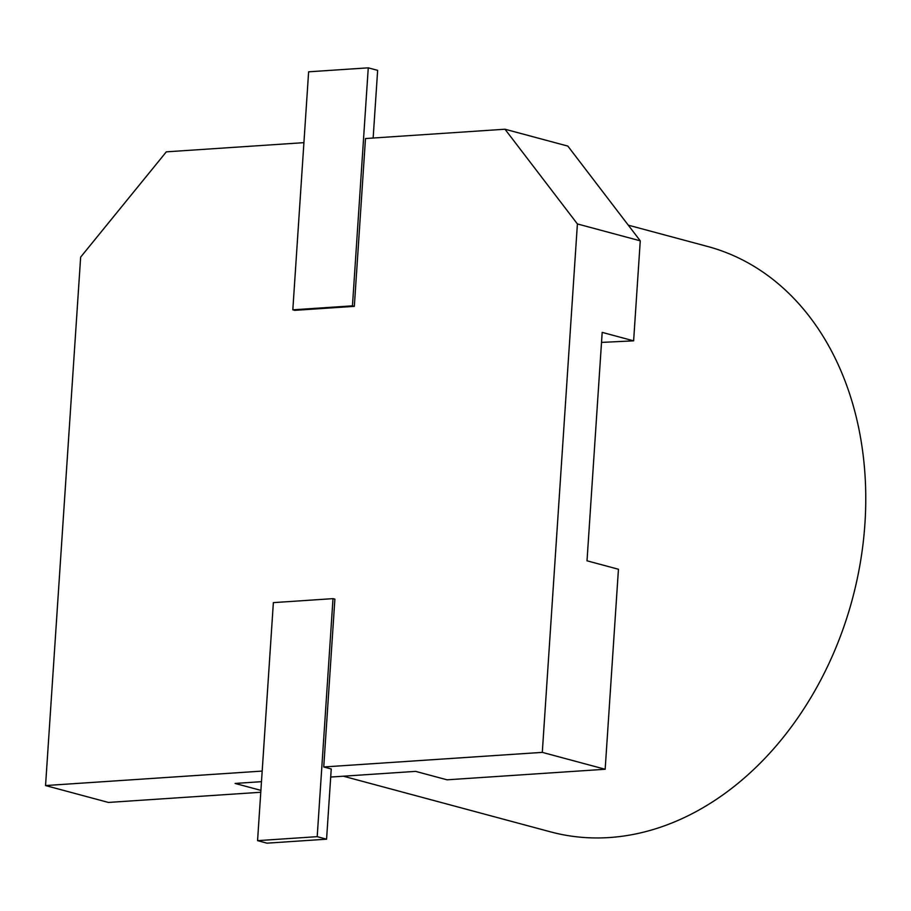 <?xml version="1.0" encoding="UTF-8"?>
<svg xmlns="http://www.w3.org/2000/svg" width="911" height="911" viewBox="0 0 911 911"><rect width="100%" height="100%" fill="white"/><g stroke="black" fill="none" stroke-linecap="round" stroke-linejoin="round"><path stroke-width="1.37" d="M628.294 225.176L707.767 246.517A303.044 231.121 105 0 1 852.354 599.153A303.044 231.121 105 0 1 550.529 831.857L343.356 776.206M577.403 223.947L504.99 129.225L567.849 146.102L640.262 240.834L577.403 223.947L542.296 752.372L605.166 769.26L618.444 569.25L587.014 560.812L602.182 332.39L633.623 340.839L601.522 342.411M330.704 777.049L415.632 771.378L447.062 779.816L605.166 769.26M260.899 790.372L235.084 783.437L261.48 781.672M303.921 142.651L166.337 151.841L80.646 257.118L45.55 785.555L262.186 771.082M542.296 752.372L323.735 766.971L331.24 768.986L326.571 839.19L317.199 836.662L333.005 598.641L334.884 599.153L323.735 766.971M354.333 306.358L352.455 305.845L368.26 67.835L308.624 71.81L292.818 309.831L294.697 310.344L354.333 306.358L365.482 138.54L504.99 129.225M260.774 792.263L108.409 802.443L45.55 785.555M640.262 240.834L633.623 340.839M333.005 598.641L273.368 602.626L257.562 840.648L266.946 843.165L326.571 839.19M257.562 840.648L317.199 836.662M368.26 67.835L377.644 70.352L373.146 138.028M292.818 309.831L352.455 305.845"/></g></svg>
